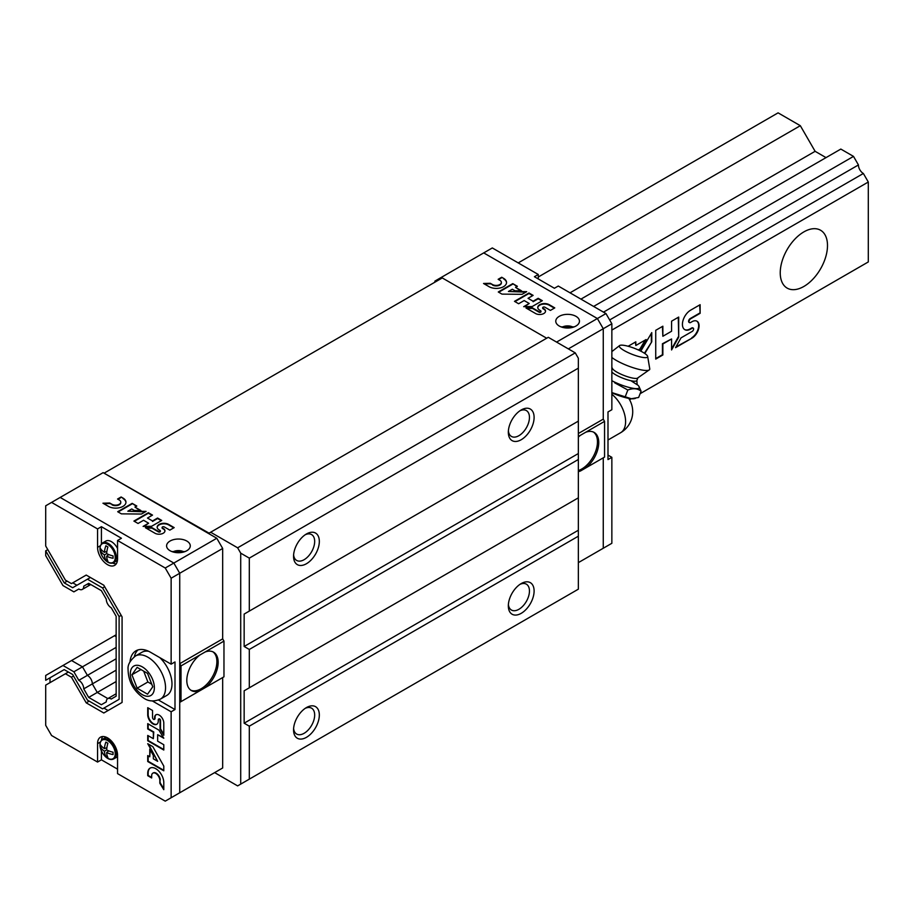 <?xml version="1.0" encoding="UTF-8"?>
<svg xmlns="http://www.w3.org/2000/svg" width="914" height="914" viewBox="0 0 914 914"><rect width="100%" height="100%" fill="white"/><g stroke="black" fill="none" stroke-linecap="round" stroke-linejoin="round"><path stroke-width="1.37" d="M826.028 157.619L815.117 151.313L800.321 125.698L778.088 112.856L518.215 262.901M603.491 312.131L858.44 164.943L853.505 156.397L840.823 149.073L580.95 299.118M858.44 164.943A6.855 3.964 -120 0 0 863.364 173.477L868.3 182.023L868.3 261.941L640.12 393.683L858.44 267.631M863.364 264.786L640.12 393.683M593.62 306.441L853.505 156.397M570.028 292.823L815.117 151.313M538.277 276.988L800.321 125.698M629.586 399.761L631.368 398.733M803.863 286.459A33.407 19.285 -60 0 1 787.16 288.116A33.407 19.285 -60 0 1 787.16 249.533A33.407 19.285 -60 0 1 820.578 230.248A33.407 19.285 -60 0 1 825.696 257.017A33.407 19.285 -60 0 1 803.863 286.459M611.854 330.08L868.3 182.023M700.124 313.331L700.124 304.693L690.618 310.177A11.596 6.695 120 0 0 683.044 320.391A11.596 6.695 120 0 0 684.826 329.68A11.596 6.695 120 0 0 690.618 329.109L692.206 328.195A1.977 1.143 120 0 1 693.2 328.092A1.977 1.143 120 0 1 693.498 329.68A1.977 1.143 120 0 1 692.206 331.416L680.999 337.883L675.537 347.663L692.206 338.031A10.088 5.827 120 0 0 698.582 329.131A10.088 5.827 120 0 0 696.994 321.214A10.088 5.827 120 0 0 692.206 321.579L690.618 322.493A2.251 1.291 120 0 1 689.499 322.608A2.251 1.291 120 0 1 689.156 320.803A2.251 1.291 120 0 1 690.618 318.826L700.124 313.331L699.701 304.933M678.702 337.186L678.702 317.067L671.573 321.18L671.573 331.245L662.856 336.272L662.856 326.207L655.726 330.32L655.726 359.088L662.856 354.975L662.856 343.995L671.573 338.968L671.573 349.948L678.702 337.186L678.268 317.307M644.827 353.512L651.762 341.767L651.762 332.616L640.805 351.159M638.795 350.165L640.371 349.262L646.107 339.54L635.813 345.492L635.813 341.825L628.135 346.257M609.661 319.957L863.364 173.477M644.416 353.227L651.762 341.767M635.813 345.492L635.39 342.065M638.315 349.948L639.937 349.011L645.238 340.054M671.573 348.931L678.268 336.935M655.726 358.596L662.433 354.723L662.433 343.744L671.573 338.968M662.856 336.272L662.433 326.458M689.305 322.448A2.251 1.291 120 0 1 689.065 322.356A2.251 1.291 120 0 1 688.722 320.551A2.251 1.291 120 0 1 690.196 318.575L699.701 313.091M675.949 346.92L692.206 338.031M691.784 337.78A10.088 5.827 120 0 0 698.102 329.086A10.088 5.827 120 0 0 696.776 321.1M692.961 328.012A1.977 1.143 120 0 0 692.766 327.852A1.977 1.143 120 0 0 691.784 327.943L692.206 328.195M684.62 329.554A11.596 6.695 120 0 0 690.196 328.857L691.784 327.943M651.339 341.516L651.339 333.336M249.305 779.151L578.345 589.176L578.345 536.198L249.305 726.173L249.305 779.151L240.713 784.109L240.713 553.164L237.629 547.806L575.26 352.873L548.286 337.3L209.055 533.148L104.082 473.178M214.641 772.616L237.629 785.891L240.713 784.109M306.441 737.335A18.223 10.522 -60 0 1 293.554 729.886A18.223 10.522 -60 0 1 306.441 707.573A18.223 10.522 -60 0 1 319.329 715.011A18.223 10.522 -60 0 1 306.441 737.335M521.22 613.328A18.223 10.522 -60 0 1 508.333 605.891A18.223 10.522 -60 0 1 521.22 583.566A18.223 10.522 -60 0 1 534.107 591.015A18.223 10.522 -60 0 1 521.22 613.328M249.305 726.173L244.152 723.191L578.345 530.246L578.345 536.198M244.152 723.191L244.152 690.79L578.345 497.844L578.345 530.246M249.305 687.808L578.345 497.844L578.345 459.491L249.305 649.454L249.305 687.808L244.152 690.79M249.305 649.454L244.152 646.484L578.345 453.538L578.345 459.491M244.152 646.484L244.152 614.071L578.345 421.126L578.345 453.538M249.305 611.1L578.345 421.126L578.345 368.159L249.305 558.123L249.305 611.1L244.152 614.071M521.22 439.725A18.223 10.522 -60 0 1 508.333 432.288A18.223 10.522 -60 0 1 521.22 409.963A18.223 10.522 -60 0 1 534.107 417.401A18.223 10.522 -60 0 1 521.22 439.725M306.441 563.732A18.223 10.522 -60 0 1 293.554 556.283A18.223 10.522 -60 0 1 306.441 533.97A18.223 10.522 -60 0 1 319.329 541.408A18.223 10.522 -60 0 1 306.441 563.732M575.26 352.873L578.345 358.231L578.345 368.159M249.305 558.123L240.713 553.164M237.629 547.806L210.654 532.234M47.791 549.622L45.7 550.822L64.197 582.858L72.652 587.736L87.447 579.202L102.585 587.942L119.106 616.573L119.106 699.324L102.585 708.864L87.447 700.124L72.652 674.498L64.197 669.619L45.7 680.29L45.7 675.457L114.513 635.721L116.147 636.67L114.513 635.721L116.147 634.784M546.686 338.226L442.262 277.936L104.63 472.858M305.219 534.736A14.932 8.626 -60 0 1 311.583 534.564A14.932 8.626 -60 0 1 313.868 546.538A14.932 8.626 -60 0 1 304.111 559.699A14.932 8.626 -60 0 1 296.65 560.442A14.932 8.626 -60 0 1 293.611 554.844M519.997 410.74A14.932 8.626 -60 0 1 526.361 410.569A14.932 8.626 -60 0 1 528.646 422.531A14.932 8.626 -60 0 1 518.889 435.692A14.932 8.626 -60 0 1 511.429 436.435A14.932 8.626 -60 0 1 508.39 430.848M519.997 584.343A14.932 8.626 -60 0 1 526.361 584.172A14.932 8.626 -60 0 1 528.646 596.145A14.932 8.626 -60 0 1 518.889 609.307A14.932 8.626 -60 0 1 511.429 610.038A14.932 8.626 -60 0 1 508.39 604.451M305.219 708.339A14.932 8.626 -60 0 1 311.583 708.179A14.932 8.626 -60 0 1 313.868 720.141A14.932 8.626 -60 0 1 304.111 733.302A14.932 8.626 -60 0 1 296.65 734.045A14.932 8.626 -60 0 1 293.611 728.447M87.401 584.069A6.855 3.964 -120 0 0 90.76 584.537L82.317 589.416A6.855 3.964 -120 0 0 83.745 586.171L88.669 583.326L83.745 586.171M88.669 583.326L101.351 590.65L106.287 599.196A6.855 3.964 -120 0 0 111.211 607.73L116.147 616.276L116.147 696.194L111.211 699.039A6.855 3.964 -120 0 0 107.703 698.65A6.855 3.964 -120 0 0 106.287 701.883L101.351 704.728L88.669 697.416L83.745 688.87L92.337 683.912L97.261 692.446L107.852 698.57L97.261 692.446L116.147 681.547M116.147 670.156L92.337 683.912A6.855 3.964 -120 0 0 87.401 675.366L116.147 658.777M62.963 665.483L73.874 671.79L82.466 666.832L71.555 660.525L82.466 666.832L87.401 675.366L82.466 666.832L116.147 647.386M173.831 796.185L179.727 792.781L179.727 702.363L181.006 701.621L181.006 665.906L179.727 663.678L179.727 573.249L173.831 563.058L60.175 497.433L103.133 472.641L216.789 538.255L222.673 548.457L222.673 638.875L223.964 641.102L223.964 676.817L199.903 690.71A22.176 12.807 -60 0 1 191.403 690.561A22.176 12.807 -60 0 1 187.553 674.463A22.176 12.807 -60 0 1 199.903 654.995L205.079 652.013A22.176 12.807 -60 0 1 213.579 652.162A22.176 12.807 -60 0 1 217.418 668.26A22.176 12.807 -60 0 1 205.079 687.728M100.414 742.008L97.558 743.653A14.144 8.169 -120 0 1 100.483 737.175A14.144 8.169 -120 0 1 111.382 740.968A14.144 8.169 -120 0 1 117.552 755.192L117.552 773.61L165.24 801.144L222.673 767.977L222.673 677.56L179.727 702.363M205.079 652.013L223.964 641.102M179.727 792.781L179.727 573.249L173.831 563.058L216.789 538.255M158.51 700.033L174.997 709.55L174.997 661.942L171.135 664.17L171.135 578.219L222.673 548.457M170.061 550.708A11.848 6.844 0 0 0 182.971 552.193A11.848 6.844 0 0 0 190.283 545.875A11.848 6.844 0 0 0 178.436 539.032A11.848 6.844 0 0 0 166.588 545.875A11.848 6.844 0 0 0 170.061 550.708M147.462 518.044L152.524 515.108L148.376 512.72L133.901 521.083L138.048 523.471L143.567 520.283L148.628 523.208L143.11 526.395L151.598 526.281L161.732 520.432L157.585 518.032L152.524 520.957L147.462 518.044L152.524 520.957M122.956 498.039L121.116 496.976L117.552 499.033L119.403 500.095A5.21 3.005 0 0 1 120.785 502.14A5.21 3.005 0 0 1 117.655 504.894A5.21 3.005 0 0 1 112.034 504.345L109.737 503.02L102.951 503.214L108.48 506.402A10.237 5.907 0 0 0 119.631 507.681A10.237 5.907 0 0 0 125.961 502.22A10.237 5.907 0 0 0 122.956 498.039L121.116 496.976M136.803 506.036L132.164 503.363L117.689 511.726L121.368 513.851L141.464 514.045L146.08 511.394L127.846 511.212L131.742 508.961L134.381 510.492L140.95 510.56L134.964 507.099L136.803 506.036M169.833 530.131L174.186 527.618L168.667 524.43A6.741 3.885 0 0 0 161.321 523.585A6.741 3.885 0 0 0 157.162 527.184A6.741 3.885 0 0 0 159.139 529.926L160.053 530.463A1.143 0.663 0 0 1 158.43 531.4L151.918 527.641L145.406 527.721L155.106 533.319A5.861 3.382 0 0 0 161.435 533.947A5.861 3.382 0 0 0 164.954 530.84A5.861 3.382 0 0 0 163.389 528.543L162.464 528.006A1.302 0.754 0 0 1 164.314 526.944L169.833 530.131M181.006 701.621L199.903 690.71M181.006 665.906L199.903 654.995M179.727 663.678L222.673 638.875M212.916 651.819A22.176 12.807 -60 0 1 215.51 669.768A22.176 12.807 -60 0 1 201.194 688.722A22.176 12.807 -60 0 1 190.775 690.161M162.155 527.721A1.302 0.754 0 0 0 162.464 528.498L162.464 528.006M164.943 531.091A5.861 3.382 0 0 0 163.389 529.035L162.464 528.498M160.304 531.183A1.143 0.663 0 0 1 158.43 531.891L151.918 528.132L146.251 528.212M173.763 527.869L168.667 524.922A6.741 3.885 0 0 0 161.515 524.03A6.741 3.885 0 0 0 157.174 527.424M136.38 506.287L132.164 503.363M140.071 510.549L134.964 507.099M145.235 511.874L127.846 511.212M125.949 502.472A10.237 5.907 0 0 0 122.956 498.541M112.034 504.345L109.737 503.523L103.773 503.683M112.034 504.848A5.21 3.005 0 0 0 117.655 505.396A5.21 3.005 0 0 0 120.785 502.643A5.21 3.005 0 0 0 120.762 502.392M161.298 520.672L157.585 518.535L152.524 521.46M148.628 523.208L143.989 526.384M152.101 515.359L148.376 513.211L134.335 521.334M132.164 503.854L118.123 511.966M121.116 497.479L117.986 499.284M45.7 550.822L45.7 555.666L62.963 585.566L73.874 591.872L78.81 589.027A6.855 3.964 -120 0 0 82.317 589.416M83.745 688.87A6.855 3.964 -120 0 0 78.81 680.324L87.401 675.366A6.855 3.964 -120 0 1 92.337 683.912L97.261 692.446L88.669 697.416M73.874 671.79L78.81 680.324M171.135 578.219L165.24 568.017L117.552 540.482L121.425 538.255L101.42 526.704L97.558 528.932L51.584 502.403L45.7 505.796L45.7 545.989L65.42 580.139L71.429 583.612L86.213 575.066L75.713 581.133M64.197 669.619L49.996 677.811L49.996 682.655M68.379 672.041L45.7 685.134L45.7 725.328L51.584 735.519L97.558 762.059L97.558 743.653M65.42 673.744L71.429 677.217L86.213 702.843L103.808 713L122.076 702.455L122.076 616.859L103.808 585.223L86.213 575.066M171.135 797.739L171.135 711.789L152.375 700.958M171.135 664.17L150.513 652.265A29.157 16.84 -120 0 0 135.935 650.825A29.157 16.84 -120 0 0 130.005 661.805M97.558 528.932L97.558 547.349A14.144 8.169 -120 0 0 103.728 561.584A14.144 8.169 -120 0 0 114.627 565.366A14.144 8.169 -120 0 0 117.552 558.9L117.552 540.482M152.547 710.486L147.725 707.699L147.725 714.771A7.472 4.319 -120 0 0 150.981 722.3A7.472 4.319 -120 0 0 156.74 724.299A7.472 4.319 -120 0 0 158.293 720.872L158.293 719.695A1.268 0.731 -120 0 1 160.087 720.735L160.087 729.075L163.789 735.279L163.789 722.871A6.501 3.759 -120 0 0 160.875 716.439A6.501 3.759 -120 0 0 155.94 714.771A6.501 3.759 -120 0 0 154.592 717.559L154.592 718.747A1.451 0.834 -120 0 1 154.295 719.409A1.451 0.834 -120 0 1 153.175 719.021A1.451 0.834 -120 0 1 152.547 717.559L152.547 710.486M158.956 730.137L147.725 723.648L147.725 728.961L153.346 732.205L153.346 738.683L147.725 735.439L147.725 740.751L163.789 750.028L163.789 744.716L157.654 741.174L157.654 734.696L163.789 738.238L158.956 730.137M163.789 766.081L152.832 746.658L147.725 743.699L157.654 761.316L153.346 758.826L153.346 755.432L149.77 749.103L149.77 756.769L147.725 755.581L147.725 761.522L163.789 770.799L163.789 766.081M163.789 789.673L163.789 782.601A11.356 6.558 -120 0 0 158.83 771.165A11.356 6.558 -120 0 0 150.067 768.126A11.356 6.558 -120 0 0 147.725 773.324L147.725 775.678L151.667 777.963L151.667 775.598A5.781 3.336 -120 0 1 152.867 773.13A5.781 3.336 -120 0 1 157.242 774.604A5.781 3.336 -120 0 1 159.836 780.316L159.836 783.264L163.789 789.673M165.24 568.017L173.831 563.058L60.175 497.433L51.584 502.403M101.42 750.965L101.42 759.831L117.552 769.142M101.42 759.831L97.558 762.059M174.997 709.55L171.135 711.789M112.559 563.024A14.144 8.169 -120 0 0 116.295 563.789M101.42 526.704L101.42 543.91M102.688 736.524A14.144 8.169 -120 0 0 101.488 740.134M137.991 649.923A29.157 16.84 -120 0 0 134.324 656.743M159.836 780.316L160.27 783.012L163.789 788.725M160.27 780.076A5.781 3.336 -120 0 0 157.676 774.364A5.781 3.336 -120 0 0 153.289 772.89A5.781 3.336 -120 0 0 153.084 773.027M150.296 768A11.356 6.558 -120 0 0 148.148 773.073L148.148 775.426L151.667 777.46M148.148 755.832L148.148 761.271L163.789 770.296M150.193 749.857L149.77 756.769M148.559 744.19L157.654 761.316M157.654 734.696L163.332 737.472M148.148 735.69L148.148 740.5L163.789 749.537M148.148 723.899L148.148 728.709L153.769 731.954L153.346 738.683M154.477 719.227A1.451 0.834 -120 0 0 154.729 719.158A1.451 0.834 -120 0 0 155.026 718.495L154.592 718.747M156.157 714.668A6.501 3.759 -120 0 0 155.026 717.307L155.026 718.495M158.808 719.055A1.268 0.731 -120 0 1 160.521 720.483L160.521 728.835L163.789 734.308M148.148 707.939L148.148 714.519A7.472 4.319 -120 0 0 151.267 721.9A7.472 4.319 -120 0 0 156.957 724.162M67.156 581.144L64.197 582.858M72.754 582.835L76.947 585.257M90.406 577.488L87.447 579.202M104.676 586.731L102.585 587.942M121.208 615.362L119.106 616.573M106.881 706.385L119.106 699.324M73.52 676.006L71.429 677.217M89.184 701.129L86.213 702.843M103.91 708.099L108.103 710.521M105.875 742.065A20.554 12.853 124.5 0 0 104.413 748.646A20.554 10.785 -175.8 0 1 100.677 745.07A19.274 12.053 124.5 0 0 100.677 747.389A20.554 12.853 -4.5 0 0 104.413 751.239A20.554 12.853 124.5 0 0 105.875 756.404A19.274 12.053 -4.5 0 0 107.886 757.557A20.554 10.785 -64.2 0 1 106.664 752.53A20.554 12.853 -4.5 0 0 113.085 754.553A19.274 10.111 -64.2 0 1 113.085 752.233A20.554 10.785 -175.8 0 1 106.664 749.937A20.554 10.785 -64.2 0 1 107.886 743.231A19.274 10.111 -175.8 0 1 106.847 742.659A19.274 10.111 -175.8 0 1 105.875 742.065M117.552 756.666A11.311 6.535 60 0 1 117.083 756.986L113.942 758.803C106.15 763.339 94.93 744.899 102.631 739.197A11.311 6.535 60 0 1 108.286 739.757A11.311 6.535 60 0 1 115.678 749.731A11.311 6.535 60 0 1 113.942 758.803M102.631 739.197L105.761 737.392A11.311 6.535 60 0 1 106.173 737.187M104.413 748.646L106.892 747.675M100.677 747.389L101.968 746.647M104.413 751.239L106.664 749.937M105.875 756.404L107.166 755.661M106.664 752.53L108.743 750.874M105.875 545.761A20.554 12.853 124.5 0 0 104.413 552.342A20.554 10.785 -175.8 0 1 100.677 548.766A19.274 12.053 124.5 0 0 100.677 551.085A20.554 12.853 -4.5 0 0 104.413 554.935A20.554 12.853 124.5 0 0 105.875 560.099A19.274 12.053 -4.5 0 0 107.886 561.253A20.554 10.785 -64.2 0 1 106.664 556.226A20.554 12.853 -4.5 0 0 113.085 558.26A19.274 10.111 -64.2 0 1 113.085 555.941A20.554 10.785 -175.8 0 1 106.664 553.644A20.554 10.785 -64.2 0 1 107.886 546.926A19.274 10.111 -175.8 0 1 106.847 546.366A19.274 10.111 -175.8 0 1 105.875 545.761M102.631 542.905A11.311 6.535 60 0 1 108.286 543.464A11.311 6.535 60 0 1 115.678 553.427A11.311 6.535 60 0 1 113.942 562.498C106.15 567.034 94.93 548.606 102.631 542.905L105.761 541.088A11.311 6.535 60 0 1 111.417 541.648A11.311 6.535 60 0 1 117.552 548.503M117.46 560.442A11.311 6.535 60 0 1 117.083 560.693L113.942 562.498M104.413 552.342L106.892 551.371M100.677 551.085L101.968 550.342M104.413 554.935L106.664 553.644M105.875 560.099L107.166 559.357M106.664 556.226L108.743 554.57M148.708 651.316A24.907 14.384 -120 0 0 141.921 652.276L135.478 655.989A24.907 14.384 -120 0 1 160.384 670.373A24.907 14.384 -120 0 1 160.384 699.13L166.828 695.405A24.907 14.384 -120 0 0 159.813 657.634M152.764 686.802L147.554 673.378L137.146 667.357L131.936 674.772L137.146 688.196L147.554 694.206L152.764 686.802M140.95 669.562L131.936 674.772M143.669 671.127L147.885 681.993L137.146 688.196M147.885 681.993L151.77 684.243M434.881 282.197L434.881 281.112L440.765 277.707L441.713 278.256M538.277 278.953L538.277 274.486L492.315 247.945L483.723 252.904L597.379 318.529L603.263 328.72L603.263 419.138L604.554 421.377L604.554 457.091L580.493 470.984A22.176 12.807 -60 0 1 578.345 471.624M580.493 470.984L603.263 457.834L603.263 548.251L578.345 562.636M578.345 437.098A22.176 12.807 -60 0 1 580.493 435.27L578.345 436.504M538.277 274.486L534.416 276.714L554.41 288.264L558.283 286.036L605.971 313.571L597.379 318.529L483.723 252.904L440.765 277.707M575.991 316.347A11.848 6.844 180 0 1 579.453 321.18A11.848 6.844 180 0 1 567.605 328.023A11.848 6.844 180 0 1 555.769 321.18A11.848 6.844 180 0 1 563.081 314.862A11.848 6.844 180 0 1 575.991 316.347M605.971 313.571L611.854 323.762L603.263 328.72L597.379 318.529L556.569 342.087M528.041 298.307L533.113 295.382L528.966 292.994L514.491 301.346L518.626 303.745L524.156 300.557L529.217 303.471L523.699 306.67L532.188 306.544L542.322 300.695L538.175 298.307L533.102 301.232L528.041 298.307L533.102 301.232M503.545 278.313L501.706 277.25L498.141 279.307L499.981 280.37A5.21 3.005 0 0 1 501.375 282.415A5.21 3.005 0 0 1 498.244 285.168A5.21 3.005 0 0 1 492.623 284.62L490.315 283.294L483.54 283.477L489.059 286.676A10.237 5.907 0 0 0 500.221 287.956A10.237 5.907 0 0 0 506.539 282.495A10.237 5.907 0 0 0 503.545 278.313L501.706 277.25M517.393 286.31L512.754 283.626L498.279 291.989L501.957 294.114L522.054 294.319L526.67 291.657L508.435 291.475L512.32 289.235L514.97 290.766L521.528 290.823L515.542 287.373L517.393 286.31M550.422 310.406L554.775 307.892L549.245 304.693A6.741 3.885 0 0 0 541.911 303.859A6.741 3.885 0 0 0 537.752 307.447A6.741 3.885 0 0 0 539.717 310.2L540.642 310.737A1.143 0.663 0 0 1 539.02 311.674L532.508 307.904L525.996 307.995L535.695 313.593A5.861 3.382 0 0 0 542.025 314.222A5.861 3.382 0 0 0 545.544 311.114A5.861 3.382 0 0 0 543.979 308.806L543.053 308.281A1.302 0.754 0 0 1 544.893 307.207L550.422 310.406M578.345 433.522L603.263 419.138L603.263 328.72L568.348 348.885M580.493 435.27L585.657 432.276A22.176 12.807 -60 0 1 594.157 432.425A22.176 12.807 -60 0 1 598.007 448.534A22.176 12.807 -60 0 1 585.657 467.991M604.554 421.377L585.657 432.276M593.494 432.094A22.176 12.807 -60 0 1 595.3 452.27A22.176 12.807 -60 0 1 578.345 470.539M542.745 307.995A1.302 0.754 0 0 0 543.053 308.772L543.053 308.281M545.532 311.366A5.861 3.382 0 0 0 543.979 309.309L543.053 308.772M540.894 311.446A1.143 0.663 0 0 1 539.02 312.165L532.508 308.406L526.841 308.486M554.341 308.132L549.245 305.196A6.741 3.885 0 0 0 542.105 304.305A6.741 3.885 0 0 0 537.763 307.698M516.958 286.55L512.754 283.626M520.66 290.823L515.542 287.373M525.824 292.149L508.435 291.475M506.539 282.734A10.237 5.907 0 0 0 503.545 278.804M492.623 284.62L490.315 283.786L484.351 283.957M492.623 285.111A5.21 3.005 0 0 0 498.244 285.671A5.21 3.005 0 0 0 501.375 282.906A5.21 3.005 0 0 0 501.352 282.655M541.888 300.946L538.175 298.798L533.102 301.723M529.217 303.471L524.579 306.658M532.679 295.633L528.966 293.485L514.913 301.597M512.754 284.128L498.701 292.24M501.706 277.742L498.576 279.558M611.854 323.762L611.854 409.723L607.993 411.951L607.993 459.571L611.854 457.331L607.993 455.103M611.854 457.331L611.854 543.293L597.379 551.645M603.263 457.834L603.263 548.251M611.854 392.597L631.311 398.733L638.646 397.476L641.08 391.203C637.618 388.393 633.208 387.993 627.849 390.015L625.416 396.288M611.854 392.746A18.714 3.953 21.2 0 0 614.779 394.025A18.714 3.953 21.2 0 0 631.311 398.733A18.714 3.953 21.2 0 0 634.236 398.664L635.333 398.435M627.849 390.015L614.631 382.76M611.854 380.681A18.543 3.919 21.2 0 0 631.631 388.039A18.543 3.919 21.2 0 0 638.863 386.268L641.08 391.203M624.182 350.565A15.184 3.21 21.2 0 0 639.663 356.768A15.184 3.21 21.2 0 0 647.672 356.471A15.184 3.21 21.2 0 0 634.647 348.405A15.184 3.21 21.2 0 0 619.578 345.572A15.184 3.21 21.2 0 0 624.182 350.565M611.854 357.454A21.639 4.57 21.2 0 0 616.276 360.402A21.639 4.57 21.2 0 0 636.567 368.753A21.639 4.57 21.2 0 0 649.557 369.667A21.639 4.57 21.2 0 0 649.751 368.822L647.672 356.471M611.854 367.337L612.574 368.708A13.664 2.891 21.2 0 0 616.801 372.078A13.664 2.891 21.2 0 0 637.252 378.282L649.557 369.667M638.863 386.268A18.543 3.919 21.2 0 0 636.944 384.394M183.977 551.919A7.826 4.524 0 0 0 172.883 551.919M100.414 545.704L97.558 547.349M107.612 740.591A10.774 6.227 60 0 1 114.204 757.603A10.774 6.227 60 0 1 101.008 749.983A10.774 6.227 60 0 1 107.612 740.591M107.612 544.287A10.774 6.227 60 0 1 114.204 561.299A10.774 6.227 60 0 1 101.008 553.678A10.774 6.227 60 0 1 107.612 544.287M142.356 694.674A17.012 9.825 -120 0 0 152.764 679.856A17.012 9.825 -120 0 0 131.936 667.826A17.012 9.825 -120 0 0 142.356 694.674M573.147 327.223A7.826 4.524 180 0 1 573.158 327.223A7.826 4.524 180 0 0 562.064 327.223M628.729 398.367A24.301 24.301 0 0 1 620.572 432.745A24.301 14.03 -120 0 0 625.599 421.628A24.301 14.03 -120 0 0 611.854 394.242M611.854 371.975A13.664 2.891 21.2 0 0 615.728 374.843A13.664 2.891 21.2 0 0 628.935 380.224A13.664 2.891 21.2 0 0 636.841 380.532L637.789 378.099M185.005 551.565L171.855 551.565M107.703 698.65L116.147 693.772M160.384 699.13C154.215 701.758 148.742 701.484 143.989 698.285C133.478 691.075 128.177 681.318 128.063 669.037C127.629 664.855 130.108 660.502 135.478 655.989M574.186 326.869L561.036 326.869M620.572 432.745L607.993 440.011M619.578 345.572L611.854 351.616M611.854 369.359L612.3 368.205M636.841 380.532L637.172 384.76L630.911 380.715"/></g></svg>
